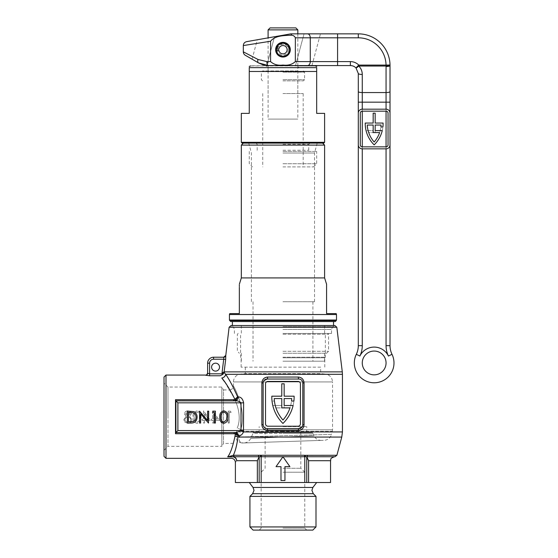 <?xml version="1.0" encoding="UTF-8"?>
<svg xmlns="http://www.w3.org/2000/svg" width="558" height="558" viewBox="0 0 558 558"><rect width="100%" height="100%" fill="white"/><g stroke="black" fill="none" stroke-linecap="round" stroke-linejoin="round"><path stroke-width="0.42" stroke-dasharray="2.79 2.09" d="M164.01 377.055L164.01 456.353M165.991 458.341L165.991 375.074M261.193 455.272L260.356 455.314A1.981 0.872 -95.4 0 0 261.158 456.744L303.964 456.744A1.981 0.802 -90 0 0 304.731 455.272L261.193 455.272A1.981 0.802 -90 0 0 261.967 456.744L304.773 456.744L304.773 482.517L330.545 482.517M320.634 367.143L241.133 367.143L320.634 367.143L320.634 373.637L245.297 373.637L320.634 373.637L325.293 374.041L240.638 374.041L325.293 374.041C329.736 374.809 332.149 377.445 332.526 381.944L233.397 381.944L332.526 381.944L332.526 429.8L240.61 429.8L240.135 431.341L240.61 429.8C247.382 411.023 233.676 385.759 233.397 385.976C233.704 385.836 247.375 410.974 240.61 429.8C247.382 411.023 233.676 385.759 233.397 385.976C233.704 385.836 247.375 410.974 240.61 429.8L332.526 429.8L332.324 431.341L282.962 431.341L332.324 431.341L331.501 434.424L239.731 436.984L331.501 434.424A7.931 7.931 0 0 1 324.1 440.297L243.448 442.975C239.563 442.634 238.322 440.639 239.731 436.984L240.135 431.341L239.731 436.984C238.322 440.639 239.563 442.634 243.448 442.975L324.1 440.297M243.79 442.961L321.464 440.388L243.79 442.961A7.931 7.931 0 0 0 250.716 438.386L314.014 435.812L250.716 438.386L253.039 433.406L282.962 433.406L253.039 433.406L253.227 432.569L306.754 432.569L253.227 432.569M321.464 440.388A7.931 7.931 0 0 1 314.014 435.812L312.892 433.406L282.962 433.406L312.892 433.406L312.703 432.569L282.962 432.569L312.703 432.569M334.849 325.509L231.082 325.509M294.122 396.933A37.072 37.072 0 0 1 282.962 423.445A37.072 37.072 0 0 0 294.115 396.187A37.072 37.072 0 0 1 293.899 401.042L291.499 401.042A34.694 34.694 0 0 0 291.708 398.565A34.694 34.694 0 0 1 282.962 420A34.694 34.694 0 0 0 289.972 407.884L281.776 407.884L281.776 398.565L274.222 398.565A34.694 34.694 0 0 0 282.962 420A34.694 34.694 0 0 1 275.959 407.884A34.694 34.694 0 0 0 282.962 420A34.694 34.694 0 0 0 291.708 398.565L284.155 398.565L284.155 405.506L293.117 405.506A37.072 37.072 0 0 1 282.962 423.445A37.072 37.072 0 0 1 271.816 396.187A37.072 37.072 0 0 0 272.032 401.042L274.431 401.042L272.032 401.042A37.072 37.072 0 0 1 271.816 396.187L281.776 396.187L281.776 383.792L284.155 383.792L284.155 396.187L294.115 396.187A37.072 37.072 0 0 1 294.122 396.933M219.524 367.143A3.962 3.962 0 0 1 215.555 371.105A3.962 3.962 0 0 1 211.594 367.143A3.962 3.962 0 0 1 215.555 363.174A3.962 3.962 0 0 1 219.524 367.143M253.102 530.1L312.829 530.1M315.995 526.926L249.928 526.926M282.962 528.119L304.773 528.119L282.962 528.119M164.01 450.306L167.979 446.344L167.979 416.707L167.979 446.344L221.826 446.344L221.826 387.064L221.826 446.344L223.486 443.47L223.486 389.937L221.826 387.064L167.979 387.064L167.979 416.707L167.979 387.064L164.01 383.102L164.01 416.707L164.01 383.102M282.962 472.214L304.773 472.214L282.962 472.214M282.962 468.253L300.811 468.253L282.962 468.253M282.962 426.619L306.754 426.619L282.962 426.619M282.962 357.769L324.798 357.769L282.962 357.769M282.962 357.225L325.342 357.225L282.962 357.225M282.962 333.44L331.536 333.44L282.962 333.44M282.962 329.471L331.536 329.471L282.962 329.471M282.962 326.695L333.914 326.695L282.962 326.695M209.613 375.764L205.644 375.241A1.981 1.974 180 0 0 207.625 373.267L209.613 373.818L209.613 363.174A3.962 3.962 0 0 1 213.575 359.212L223.723 359.212L223.814 357.225A1.981 1.981 90 0 0 225.781 355.488L225.676 359.45L223.723 359.212L222.021 372.967L223.312 373.846L220.194 375.764L209.613 375.764L209.613 373.818L222.021 373.818L222.684 374.481M224.623 381.832L234.918 399.312L233.558 399.674L233.558 400.846L175.91 400.846L175.91 410.946L175.91 400.581L235.092 400.846L233.558 400.846L235.818 400.093L237.624 396.877C233.111 386.617 229.108 379.091 225.606 374.299L224.093 372.256L223.312 373.846M175.91 422.462L175.91 400.581L175.512 399.674L175.91 432.827L175.91 422.462L175.91 432.569L235.692 432.569A3.962 2.978 90 0 1 238.608 435.763C240.707 435.868 242.325 434.591 243.462 431.941L243.623 402.827C242.814 398.9 240.965 396.919 238.085 396.877L234.918 399.312A1.981 0.509 54.7 0 0 235.818 400.093M249.928 496.397L315.995 496.397M282.962 482.517L316.672 482.517L282.962 482.517M336.886 455.272L305.575 455.314A1.981 0.872 -84.6 0 1 304.773 456.744L334.974 456.744M302.073 426.912L302.792 424.638C302.485 427.121 301.167 428.439 298.823 428.6A1.981 0.509 90 0 0 298.314 430.581C301.801 430.246 303.719 428.265 304.068 424.638L304.068 383.004C303.726 379.377 301.808 377.396 298.314 377.055A1.981 0.509 90 0 0 298.823 379.035L267.108 379.035L298.823 379.035A3.962 3.962 0 0 1 302.792 383.004C302.492 380.521 301.167 379.196 298.823 379.035C301.167 379.196 302.492 380.521 302.792 383.004L302.792 424.638A3.962 3.962 0 0 1 298.823 428.6L267.108 428.6A3.962 3.962 0 0 1 263.139 424.638C263.439 427.114 264.764 428.439 267.108 428.6C264.764 428.439 263.439 427.114 263.139 424.638L263.139 383.004A3.962 3.962 0 0 1 267.108 379.035L298.823 379.035M298.314 377.055L267.617 377.055C264.129 377.389 262.211 379.37 261.862 383.004L261.862 424.638C262.204 428.258 264.122 430.239 267.617 430.581L298.314 430.581M233.397 443.31L223.486 443.47L223.486 389.937L229.436 389.937C229.317 389.351 244.509 410.827 237.22 428.112C244.509 410.821 229.338 389.393 229.436 389.937C231.842 389.7 233.16 388.375 233.397 385.976L233.397 381.944C233.781 377.445 236.194 374.809 240.638 374.041L245.297 373.637L245.297 367.143M236.808 430.344L236.271 435.261L236.808 430.344A3.962 2.023 1.7 0 1 240.135 431.341A3.962 2.023 -178.3 0 0 236.808 430.344M242.305 443.01C237.506 442.41 235.49 439.823 236.271 435.261C235.49 439.823 237.506 442.41 242.305 443.01L243.448 442.975L242.305 443.01M260.356 455.314L233.349 455.272A1.981 1.827 -90 0 0 235.106 456.744L261.158 456.744L261.158 482.517L304.773 482.517M306.754 456.744L334.514 456.744L306.754 456.744L306.754 457.302L306.754 456.744M261.967 456.744L303.964 456.744M267.896 381.414A2.378 2.378 0 0 0 265.517 383.792L265.517 423.843A2.378 2.378 0 0 0 267.896 426.221L298.035 426.221A2.378 2.378 0 0 0 300.413 423.843L300.413 383.792A2.378 2.378 0 0 0 298.035 381.414L267.896 381.414L298.035 381.414A2.378 2.378 0 0 1 300.413 383.792L300.413 423.843A2.378 2.378 0 0 1 298.035 426.221L267.896 426.221A2.378 2.378 0 0 1 265.517 423.843L265.517 383.792A2.378 2.378 0 0 1 267.896 381.414L298.035 381.414A2.378 2.378 0 0 1 300.413 383.792L300.413 423.843A2.378 2.378 0 0 1 298.035 426.221L267.896 426.221A2.378 2.378 0 0 1 265.517 423.843L265.517 383.792A2.378 2.378 0 0 1 267.896 381.414M263.857 380.723L263.139 383.004C263.446 380.514 264.764 379.196 267.108 379.035A1.981 0.509 90 0 0 267.617 377.055M197.093 410.841C194.058 411.623 192.691 413.708 192.984 417.098C192.691 420.488 194.058 422.566 197.093 423.348C200.092 422.552 201.417 420.474 201.068 417.098C201.424 413.722 200.099 411.637 197.093 410.841C200.099 411.637 201.424 413.722 201.068 417.098C201.417 420.474 200.092 422.552 197.093 423.348C194.058 422.566 192.691 420.488 192.984 417.098C192.691 413.708 194.058 411.623 197.093 410.841M213.728 423.041L213.728 420.3L219.371 420.3L212.661 410.841L212.661 419.079L211.287 419.079L211.287 420.3L212.661 420.3L212.661 423.041L213.728 423.041L212.661 423.041L212.661 420.3L211.287 420.3L211.287 419.079L212.661 419.079L212.661 410.841L219.371 420.3L213.728 420.3L213.728 423.041M229.282 423.041L229.282 412.369L231.117 412.369L230.412 411.148L228.215 411.148L228.215 423.041L229.282 423.041L228.215 423.041L228.215 411.148L230.412 411.148L231.117 412.369L229.282 412.369L229.282 423.041M220.898 422.204L221.889 423.194L222.879 422.204L221.889 421.213L220.898 422.204L221.889 421.213L222.879 422.204L221.889 423.194L220.898 422.204M204.577 423.041L204.577 420.3L210.22 420.3L203.51 410.841L203.51 419.079L202.136 419.079L202.136 420.3L203.51 420.3L203.51 423.041L204.577 423.041L203.51 423.041L203.51 420.3L202.136 420.3L202.136 419.079L203.51 419.079L203.51 410.841L210.22 420.3L204.577 420.3L204.577 423.041M191.31 413.897C190.989 411.95 189.832 410.939 187.823 410.841C185.842 410.96 184.719 411.992 184.447 413.924L186.135 416.414L183.84 419.574L184.74 422.043L187.893 423.348C190.299 423.271 191.638 422.043 191.917 419.672L189.574 416.414L191.31 413.897L189.574 416.414L191.917 419.672C191.638 422.043 190.299 423.271 187.893 423.348L184.74 422.043L183.84 419.574L186.135 416.414L184.447 413.924C184.719 411.992 185.842 410.96 187.823 410.841C189.832 410.939 190.989 411.95 191.31 413.897M282.962 456.744L289.902 466.655L284.95 466.655L284.95 480.536L280.981 480.536L280.981 466.655L276.029 466.655L282.962 456.744L289.902 466.655L284.95 466.655L284.95 480.536L280.981 480.536L280.981 466.655L276.029 466.655L282.962 456.744L276.029 466.655L280.981 466.655L280.981 480.536L284.95 480.536L284.95 466.655L289.902 466.655L282.962 456.744M227.671 456.883L233.349 455.272C235.455 450.822 236.983 444.754 237.931 437.067L238.147 435.763L235.343 434.005A1.981 0.425 -61.1 0 1 236.125 433.12L234.137 432.569L234.137 433.733L235.343 434.005L234.995 436.237C232.784 446.693 230.342 453.577 227.671 456.883L232.826 456.883A3.962 3.732 41.3 0 1 236.683 460.713C234.96 462.826 234.96 462.826 236.683 460.713L257.343 460.713L259.177 457.302L259.177 482.517L261.158 482.517M235.385 482.517L259.177 482.517L259.177 456.744L259.177 482.517M229.701 456.744L259.177 456.744M282.962 325.509L333.914 325.509L282.962 325.509M282.962 530.1L306.754 530.1L282.962 530.1M282.962 432.569L259.177 432.569L282.962 432.569M306.754 482.517L306.977 458.174M307.319 458.871L308.588 460.713L330.545 460.713M243.623 402.827L241 402.827C239.417 401.279 237.443 400.616 235.092 400.846L175.91 400.846L177.89 402.827L241 402.827L241 430.581L240.826 431.034L235.692 432.569M243.623 430.581L177.89 430.581L175.91 432.569L175.512 433.733L234.137 433.733M213.728 413.91L213.728 419.079L213.728 413.91L217.271 419.079L213.728 413.91M213.728 419.079L217.271 419.079L213.728 419.079M204.577 413.91L204.577 419.079L204.577 413.91L208.12 419.079L204.577 413.91M204.577 419.079L208.12 419.079L204.577 419.079M197.058 422.127C199.352 421.409 200.336 419.728 200.001 417.091C200.336 419.728 199.352 421.409 197.058 422.127L194.505 420.083L197.058 422.127M194.051 417.091L194.505 420.083L194.051 417.091C193.779 414.468 194.784 412.794 197.058 412.062C194.784 412.794 193.779 414.468 194.051 417.091M200.001 417.091C200.336 414.455 199.352 412.78 197.058 412.062C199.352 412.78 200.336 414.455 200.001 417.091M190.243 413.91L187.886 412.062L190.243 413.91L187.837 415.87L190.243 413.91M185.514 413.89L187.837 415.87L185.514 413.89L187.886 412.062L185.514 413.89M190.85 419.707C190.571 418.033 189.56 417.161 187.816 417.091C189.56 417.161 190.571 418.033 190.85 419.707C190.578 421.325 189.587 422.134 187.886 422.127C189.587 422.134 190.578 421.325 190.85 419.707M184.907 419.595C185.165 421.255 186.156 422.099 187.886 422.127C186.156 422.099 185.165 421.255 184.907 419.595C185.186 418.005 186.156 417.168 187.816 417.091C186.156 417.168 185.186 418.005 184.907 419.595M191.031 423.041C194.854 423.006 196.883 421.074 197.107 417.245C197.127 414.552 195.935 412.662 193.521 411.574L187.342 411.148L187.342 423.041L191.031 423.041M189.776 421.82L188.409 421.82L188.409 412.369L192.901 412.697C194.979 413.478 196.025 414.992 196.039 417.245C196.039 419.33 195.091 420.753 193.18 421.52L189.776 421.82M200.615 423.041L200.615 413.701L208.692 423.041L208.692 411.148L207.625 411.148L207.625 420.509L199.548 411.148L199.548 423.041L200.615 423.041M212.507 412.369L214.335 412.369L214.335 423.041L215.402 423.041L215.402 411.148L213.205 411.148L212.507 412.369M223.807 423.348C226.841 422.566 228.208 420.488 227.908 417.098C228.208 413.708 226.841 411.623 223.807 410.841C220.801 411.637 219.475 413.722 219.831 417.098C219.482 420.474 220.808 422.552 223.807 423.348M223.842 422.127C221.547 421.409 220.563 419.728 220.898 417.091C220.563 414.455 221.547 412.78 223.842 412.062C226.116 412.794 227.113 414.468 226.841 417.091L226.395 420.083L223.842 422.127M175.512 411.002L175.91 410.946M284.155 396.187L284.155 383.792L281.776 383.792L281.776 396.187L271.816 396.187L281.776 396.187L281.776 383.792L284.155 383.792L284.155 396.187L294.115 396.187L284.155 396.187M274.222 398.565A34.694 34.694 0 0 0 274.431 401.042A34.694 34.694 0 0 1 274.222 398.565L281.776 398.565L281.776 405.506L272.813 405.506A37.072 37.072 0 0 0 282.962 423.445A37.072 37.072 0 0 1 272.813 405.506L281.776 405.506L281.776 398.565L274.222 398.565M284.155 407.884L275.959 407.884L284.155 407.884L284.155 398.565L291.708 398.565L284.155 398.565L284.155 407.884M342.291 371.886L224.135 371.886L222.021 372.967L222.021 373.818M207.625 363.174A5.95 5.95 0 0 1 213.575 357.225A5.95 5.95 0 0 0 207.625 363.174L209.613 363.174M224.135 371.886A19.823 19.663 -90 0 0 224.093 372.256A19.823 19.663 -86.5 0 1 224.135 371.886M239.731 436.984A3.962 2.734 9.1 0 0 236.271 435.261A3.962 2.734 -170.9 0 1 239.731 436.984M240.61 429.8A3.962 1.639 16 0 0 237.22 428.112A3.962 1.639 -164 0 1 240.61 429.8M267.108 428.6A1.981 0.509 90 0 1 267.617 430.581M221.777 377.989A3.962 3.571 -34.7 0 0 225.606 374.299L342.445 374.299M235.092 400.846A3.962 2.992 -90 0 0 238.085 396.877M341.768 437.067L237.931 437.067A3.962 1.855 -174.5 0 0 234.995 436.237M240.826 431.034A3.962 0.872 14.8 0 1 243.462 431.941L342.445 431.941M238.608 435.763L236.125 433.12M307.493 455.272A1.981 0.9 -90 0 1 306.621 456.744M258.438 455.272A1.981 0.9 -90 0 0 259.31 456.744M229.073 456.549A1.981 1.262 -90 0 0 229.617 456.744M282.962 353.263L326.583 353.263L282.962 353.263M282.962 351.282L328.564 351.282L282.962 351.282M242.123 143.113L323.807 143.113M241.328 145.094L324.603 145.094M282.962 334.228L328.564 334.228L282.962 334.228M282.962 153.025L314.524 153.025L282.962 153.025M282.962 361.193L324.603 361.193L282.962 361.193M282.962 301.718L314.524 301.718L282.962 301.718M230.628 321.541L335.302 321.541M229.436 314.538L336.495 314.538M326.583 287.3L326.583 286.484M326.583 285.124L326.583 284.266M326.583 313.61L336.195 313.61M241.328 277.926L324.603 277.926M239.347 284.266L239.347 285.124M239.347 286.477L239.347 287.3M239.347 313.61L229.736 313.61M282.962 321.541L232.407 321.541L282.962 321.541M297.832 70.943L262.546 70.943L297.832 70.943L297.832 67.776L268.098 67.776L297.832 67.776L299.82 65.788L251.763 65.788M282.962 80.854L303.385 80.854L282.962 80.854M282.962 93.549L303.189 93.549L282.962 93.549M324.603 142.318L241.328 142.318M282.962 166.898L313.498 166.898L282.962 166.898M282.962 163.731L316.672 163.731L282.962 163.731M282.962 151.434L316.672 151.434L282.962 151.434M241.328 113.372L249.259 113.372L249.259 71.487L316.672 71.487L316.672 113.372L324.603 113.372M316.672 71.487L316.672 67.657C316.672 65.893 316.672 65.893 316.672 67.657L249.259 67.657C249.259 65.893 249.259 65.893 249.259 67.657L249.259 71.487M282.962 143.113L309.927 143.113L282.962 143.113M276.029 49.711A6.94 6.94 0 0 0 282.962 56.644A6.94 6.94 0 0 0 289.902 49.711C290.348 40.748 275.575 40.769 276.029 49.711C275.582 58.681 290.369 58.639 289.902 49.711A6.94 6.94 0 0 0 282.962 42.771A6.94 6.94 0 0 0 276.029 49.711M276.677 48.881L278.93 44.814L283.38 43.378L287.593 45.372L289.309 49.711C289.714 57.899 276.217 57.886 276.622 49.711A6.347 6.347 0 0 0 282.962 56.051A6.347 6.347 0 0 0 289.309 49.711A6.347 6.347 0 0 0 282.962 43.364A6.347 6.347 0 0 0 276.622 49.711M358.306 37.811L358.306 33.85L290.892 33.85L268.098 37.867L268.098 65.565A19.823 19.823 0 0 0 268.454 65.572L350.375 65.572A7.931 7.931 0 0 1 355.976 67.888L358.306 73.503A3.962 0.963 0 0 0 362.268 74.458C362.219 71.194 361.054 68.39 358.78 66.039L386.052 66.039A3.962 0.963 179 0 0 390.007 65.084A3.962 0.963 179 0 0 390.021 65.014L358.78 65.084L355.976 67.888A3.962 0.691 135 0 0 358.78 66.039L358.78 65.084A11.892 11.892 0 0 0 350.375 61.603L337.583 61.603L337.583 37.811L358.306 37.811A27.754 27.754 0 0 1 386.052 65.084L386.059 66.528A3.962 0.963 180 0 0 390.021 65.572M268.098 65.788L268.098 119.098L297.832 119.098L268.098 119.098M297.832 33.85L297.832 65.572M297.832 65.788L297.832 119.098M268.098 29.881L297.832 29.881M295.852 27.9L270.079 27.9M362.268 362.951A11.892 11.892 0 0 1 374.16 351.059A11.892 11.892 0 0 1 386.059 362.951A11.892 11.892 0 0 1 374.16 374.85A11.892 11.892 0 0 1 362.268 362.951A11.892 11.892 0 0 0 374.16 374.85A11.892 11.892 0 0 0 386.059 362.951M245.297 55.27L258.542 62.915A3.962 2.274 -60 0 1 258.026 59.476L243.316 51.831M386.059 66.528L386.059 92.551L362.268 92.551L362.268 102.17L386.059 102.17L386.059 345.667A23.792 23.792 0 0 0 388.438 356.039A15.861 15.861 0 0 0 359.889 356.039A23.792 23.792 0 0 0 362.268 345.667L362.268 102.17L358.306 102.17L358.306 345.667A19.823 19.823 0 0 1 356.318 354.309A19.823 19.823 0 0 0 374.16 382.781A19.823 19.823 0 0 0 392.009 354.309A19.823 19.823 0 0 1 390.021 345.667A19.823 19.823 0 0 0 392.009 354.309A19.823 19.823 0 0 1 393.99 362.951M262.818 64.749L268.454 65.572A19.823 19.823 0 0 1 266.815 65.502L263.655 64.979M252.083 59.19L257.287 39.771L290.892 33.85L304.033 33.85L290.892 33.85L274.522 36.737L266.815 65.502L274.522 36.737M275.631 49.711A7.338 7.338 0 0 0 282.962 57.042A7.338 7.338 0 0 0 290.3 49.711A7.338 7.338 0 0 1 282.962 57.042A7.338 7.338 0 0 1 275.631 49.711A7.338 7.338 0 0 0 282.962 57.042A7.338 7.338 0 0 0 290.3 49.711A7.338 7.338 0 0 0 282.962 42.373A7.338 7.338 0 0 0 275.631 49.711A7.338 7.338 0 0 1 282.962 42.373A7.338 7.338 0 0 1 290.3 49.711A7.338 7.338 0 0 0 282.962 42.373A7.338 7.338 0 0 0 275.631 49.711M295.349 37.811L310.276 37.811L310.276 61.603L295.349 61.603L295.349 37.811C294.701 36.312 293.487 35.44 291.715 35.203C284.636 35.524 275.289 35.328 270.581 41.236L243.316 45.568L270.581 41.236L270.581 61.603L266.843 61.603L258.026 59.476M304.033 33.85L320.452 33.85L304.033 33.85L295.531 65.572L304.033 33.85M390.021 102.17L390.021 91.596A3.962 0.963 180 0 1 386.059 92.551L386.059 102.17L390.021 102.17M264.401 65.153L266.815 65.502M295.349 61.603C292.05 64.568 287.914 65.711 282.955 65.035C277.961 65.704 273.839 64.561 270.581 61.603M268.454 65.572A3.962 1.611 90 0 1 266.843 61.603M291.715 35.203L290.913 33.85M365.239 123.632A29.741 29.741 0 0 0 374.16 144.871A29.741 29.741 0 0 0 382.265 130.6L375.157 130.6L375.157 125.048L381.072 125.048A27.754 27.754 0 0 1 380.898 127.029L382.893 127.029A29.741 29.741 0 0 0 383.088 123.06A29.741 29.741 0 0 1 374.16 144.871A29.741 29.741 0 0 0 383.088 123.06L375.157 123.06L375.157 113.148L375.157 123.06L383.088 123.06L375.157 123.06L375.157 113.148L373.169 113.148L375.157 113.148L373.169 113.148L373.169 123.06L373.169 113.148L373.169 123.06L365.239 123.06A29.741 29.741 0 0 0 365.239 123.632M358.306 113.148A3.962 3.962 0 0 1 362.268 109.187A3.962 3.962 0 0 0 358.306 113.148L358.306 144.871L358.306 113.148A3.962 3.962 0 0 1 362.268 109.187L386.059 109.187A3.962 3.962 0 0 1 390.021 113.148L390.021 144.871A3.962 3.962 0 0 1 386.059 148.84L362.268 148.84A3.962 3.962 0 0 1 358.306 144.871A3.962 3.962 0 0 0 362.268 148.84A3.962 3.962 0 0 1 358.306 144.871M362.268 111.168A1.981 1.981 0 0 0 360.287 113.148L360.287 144.871A1.981 1.981 0 0 0 362.268 146.852L386.059 146.852A1.981 1.981 0 0 0 388.04 144.871L388.04 113.148A1.981 1.981 0 0 0 386.059 111.168L362.268 111.168L386.059 111.168A1.981 1.981 0 0 1 388.04 113.148L388.04 144.871A1.981 1.981 0 0 1 386.059 146.852L362.268 146.852A1.981 1.981 0 0 1 360.287 144.871L360.287 113.148A1.981 1.981 0 0 1 362.268 111.168L386.059 111.168A1.981 1.981 0 0 1 388.04 113.148L388.04 144.871A1.981 1.981 0 0 1 386.059 146.852L362.268 146.852A1.981 1.981 0 0 1 360.287 144.871L360.287 113.148A1.981 1.981 0 0 1 362.268 111.168L362.268 109.187M379.621 132.581A27.754 27.754 0 0 1 374.16 141.997A27.754 27.754 0 0 1 367.255 125.048A27.754 27.754 0 0 0 367.429 127.029L365.434 127.029A29.741 29.741 0 0 1 365.239 123.06A29.741 29.741 0 0 0 365.434 127.029L367.429 127.029A27.754 27.754 0 0 1 367.255 125.048L373.169 125.048L373.169 132.581L379.621 132.581M386.059 148.84A3.962 3.962 0 0 0 390.021 144.871A3.962 3.962 0 0 1 386.059 148.84L386.059 146.852M390.021 113.148A3.962 3.962 0 0 0 386.059 109.187A3.962 3.962 0 0 1 390.021 113.148M373.169 123.06L365.239 123.06L373.169 123.06M373.169 125.048L367.255 125.048L373.169 125.048L373.169 130.6L366.062 130.6A29.741 29.741 0 0 0 374.16 144.871A29.741 29.741 0 0 1 366.062 130.6L373.169 130.6L373.169 125.048M375.157 132.581L368.699 132.581A27.754 27.754 0 0 0 374.16 141.997A27.754 27.754 0 0 0 381.072 125.048A27.754 27.754 0 0 1 374.16 141.997A27.754 27.754 0 0 1 368.699 132.581L375.157 132.581L375.157 125.048L381.072 125.048L375.157 125.048L375.157 132.581M288.36 49.711A5.399 5.399 0 0 1 283.318 55.096A5.399 5.399 0 0 1 277.612 50.415L276.482 50.562A6.543 6.543 0 0 0 283.394 56.239A6.543 6.543 0 0 0 289.504 49.711A6.543 6.543 0 0 0 283.394 43.182A6.543 6.543 0 0 0 276.482 48.853L277.612 49.006A5.399 5.399 0 0 1 283.318 44.319A5.399 5.399 0 0 1 288.36 49.711M277.612 50.415L278.84 50.255A4.164 4.164 0 0 0 283.241 53.861A4.164 4.164 0 0 0 287.126 49.711A4.164 4.164 0 0 0 283.241 45.554A4.164 4.164 0 0 0 278.84 49.167L277.612 49.006M252.628 493.704L313.303 493.704M229.115 327.246L336.816 327.246M282.962 431.341L240.135 431.341L282.962 431.341M233.558 399.674L175.512 399.674M253.039 487.441L312.892 487.441M177.89 430.581L177.89 402.827M257.343 460.713L257.343 482.517M308.588 482.517L308.588 460.713M175.512 422.413L175.512 433.733M236.683 460.713A3.962 3.857 -90 0 0 232.826 456.744L232.826 456.883M213.575 357.225L213.575 359.212M304.068 424.638L302.792 424.638M304.068 383.004L302.792 383.004M263.139 424.638L261.862 424.638M263.139 383.004L261.862 383.004M229.666 320.585L336.265 320.585M336.495 320.02L229.436 320.02M282.962 72.135L304.577 72.135L282.962 72.135M282.962 79.668L304.577 79.668L282.962 79.668M250.737 65.928L315.193 65.928M282.962 150.248L308.741 150.248L282.962 150.248M282.962 144.299L308.741 144.299L282.962 144.299M359.889 356.039L356.318 354.309A19.823 19.823 0 0 0 358.306 345.667L362.268 345.667M350.375 61.603L350.375 65.572A7.931 7.931 0 0 1 355.976 67.888M386.059 111.168L386.059 109.187M362.268 146.852L362.268 148.84M358.306 91.596A3.962 0.963 0 0 0 362.268 92.551L362.268 74.458M337.583 65.572L337.583 61.603L310.276 61.603A3.962 2.734 -90 0 1 307.542 65.572M307.542 33.85A3.962 2.734 -90 0 1 310.276 37.811L337.583 37.811L337.583 33.85M386.059 345.667L390.021 345.667M388.438 356.039L392.009 354.309M265.12 426.619L265.12 468.253L261.158 472.214L261.158 528.119L259.177 530.1M306.754 432.569L306.754 426.619M241.133 367.143L241.133 357.769L240.589 357.225L240.589 333.44M234.395 333.44L234.395 329.471L233.384 326.695M232.016 326.695L232.016 325.509M333.914 326.695L333.914 325.509M331.536 333.44L331.536 329.471L332.547 326.695M324.798 367.143L324.798 357.769L325.342 357.225L325.342 333.44M259.177 432.569L259.177 426.619M306.754 530.1L304.773 528.119L304.773 472.214L300.811 468.253L300.811 426.619M326.583 353.263L328.564 351.282L328.564 334.228L327.769 333.44M251.407 301.718L251.407 153.025L248.749 143.113M253.025 301.718L253.025 361.193M324.603 353.263L324.603 361.193M324.603 325.509L324.603 333.44M317.181 143.113L314.524 153.025L314.524 301.718M241.328 325.509L241.328 333.44M238.161 333.44L237.366 334.228L237.366 351.282L239.347 353.263M241.328 353.263L241.328 361.193M312.899 301.718L312.899 361.193M268.098 70.943L268.098 67.776L266.11 65.788M262.546 80.854L261.353 79.668L261.353 72.135L262.546 70.943M268.098 93.549L268.098 80.854M313.498 166.898L316.672 163.731L316.672 151.434M256.003 143.113L257.189 144.299L257.189 150.248L256.003 151.434M309.927 143.113L308.741 144.299L308.741 150.248L309.927 151.434M262.741 93.549L262.741 166.898M303.189 93.549L303.189 166.898M249.259 151.434L249.259 163.731L252.432 166.898M297.832 93.549L297.832 80.854M303.385 70.943L304.577 72.135L304.577 79.668L303.385 80.854M311.95 65.572L320.452 33.85"/><path stroke-width="0.84" d="M165.991 458.341L164.01 456.353L164.01 377.055L165.991 375.074L165.991 458.341L231.417 458.341C233.823 458.578 235.141 459.904 235.385 462.303L235.553 462.101M238.608 435.763L238.147 435.763L237.931 437.067C236.983 444.754 235.455 450.822 233.349 455.272L304.731 455.272A1.981 0.802 90 0 1 303.964 456.744L304.773 456.744A1.981 0.872 95.4 0 0 305.575 455.314L336.886 455.272L341.768 437.067L342.445 431.941L243.462 431.941C242.325 434.591 240.707 435.868 238.608 435.763A3.962 2.978 90 0 0 235.692 432.569L175.91 432.569L175.91 422.462L175.512 422.413L175.512 399.674L175.91 400.846L235.092 400.846C237.436 400.616 239.403 401.279 241 402.827L177.89 402.827L177.89 430.581L241 430.581L241 402.827L243.623 402.827L243.462 431.941A3.962 0.872 14.8 0 0 240.826 431.034L241 430.581L243.623 430.581M222.684 374.481L222.021 372.967L223.723 359.212L225.676 359.45L225.781 355.488A1.981 1.981 -90 0 1 223.814 357.225L213.575 357.225L223.814 357.225L223.723 359.212L213.575 359.212A3.962 3.962 0 0 0 209.613 363.174L209.613 373.818L207.625 373.267L207.625 363.174L207.625 373.267A1.981 1.974 0 0 1 205.644 375.241L209.613 375.764L220.194 375.764L222.684 374.481L223.312 373.846L222.021 372.967L224.135 371.886L225.676 359.45L224.135 371.886A19.823 19.663 90 0 0 224.093 372.256L225.606 374.299C229.094 379.07 233.098 386.596 237.624 396.877L234.918 399.312C229.931 389.449 225.551 382.342 221.777 377.989L224.623 381.832M229.115 327.246L231.082 325.509L334.849 325.509L336.816 327.246L229.115 327.246L225.781 355.488M219.524 367.143A3.962 3.962 0 0 1 215.555 371.105A3.962 3.962 0 0 1 211.594 367.143A3.962 3.962 0 0 1 215.555 363.174A3.962 3.962 0 0 1 219.524 367.143M312.829 530.1L253.102 530.1L249.928 526.926L315.995 526.926L312.829 530.1M233.558 399.674L234.918 399.312A1.981 0.509 -125.3 0 0 235.818 400.093L233.558 400.846L233.558 399.674L175.512 399.674M316.672 482.517L312.892 487.441L253.039 487.441L254.023 490.336L252.628 493.704L313.303 493.704L315.995 496.397L249.928 496.397L249.928 526.926M267.617 377.055L298.314 377.055C301.808 377.396 303.726 379.377 304.068 383.004L304.068 424.638C303.719 428.265 301.801 430.246 298.314 430.581L267.617 430.581C264.122 430.239 262.204 428.258 261.862 424.638L261.862 383.004C262.211 379.37 264.129 377.389 267.617 377.055A1.981 0.509 -90 0 1 267.108 379.035A3.962 3.962 0 0 0 263.139 383.004L263.139 424.638A3.962 3.962 0 0 0 267.108 428.6L298.823 428.6A3.962 3.962 0 0 0 302.792 424.638L302.792 383.004A3.962 3.962 0 0 0 298.823 379.035L267.108 379.035L263.857 380.723M271.809 396.933A37.072 37.072 0 0 0 282.962 423.445A37.072 37.072 0 0 0 293.117 405.506L284.155 405.506L284.155 398.565L291.708 398.565A34.694 34.694 0 0 1 291.499 401.042L293.899 401.042A37.072 37.072 0 0 0 294.115 396.187L284.155 396.187L284.155 383.792L281.776 383.792L281.776 396.187L271.816 396.187A37.072 37.072 0 0 0 271.809 396.933M258.438 455.272A1.981 0.9 90 0 0 259.31 456.744L261.158 456.744L261.158 482.517L259.177 482.517L259.177 456.744L229.701 456.744M336.886 455.272L334.974 456.744L304.773 456.744L304.773 482.517L330.545 482.517L330.545 460.713L308.588 460.713L306.754 456.744L306.754 482.517M303.964 456.744L261.158 456.744A1.981 0.872 84.6 0 1 260.356 455.314M265.517 383.792L265.517 423.843A2.378 2.378 0 0 0 267.896 426.221L298.035 426.221A2.378 2.378 0 0 0 300.413 423.843L300.413 383.792A2.378 2.378 0 0 0 298.035 381.414L267.896 381.414A2.378 2.378 0 0 0 265.517 383.792M281.776 407.884L289.972 407.884A34.694 34.694 0 0 1 282.962 420A34.694 34.694 0 0 1 274.222 398.565L281.776 398.565L281.776 407.884M298.314 430.581A1.981 0.509 -90 0 1 298.823 428.6L302.073 426.912M214.335 423.041L214.335 412.369L212.507 412.369L213.205 411.148L215.402 411.148L215.402 423.041L214.335 423.041M193.521 411.574C195.935 412.662 197.127 414.552 197.107 417.245C196.883 421.074 194.854 423.006 191.031 423.041L187.342 423.041L187.342 411.148L193.521 411.574M208.455 423.041L200.615 413.701L200.615 423.041L199.548 423.041L199.548 411.148L207.625 420.509L207.625 411.148L208.692 411.148L208.455 423.041M223.807 410.841C226.841 411.623 228.208 413.708 227.908 417.098C228.208 420.488 226.841 422.566 223.807 423.348C220.808 422.552 219.482 420.474 219.831 417.098C219.475 413.722 220.801 411.637 223.807 410.841M259.177 456.744L257.343 460.713L236.683 460.713C234.96 462.826 234.96 462.826 236.683 460.713A3.962 3.732 41.3 0 0 232.826 456.883C230.956 458.815 230.956 458.815 232.826 456.883C230.956 458.815 230.956 458.815 232.826 456.883L227.671 456.883C230.342 453.577 232.784 446.693 234.995 436.237L235.343 434.005L234.137 433.733L175.512 433.733L175.91 432.569L177.89 430.581M259.177 482.517L235.385 482.517L235.385 462.303M259.31 456.744L235.106 456.744A1.981 1.827 90 0 1 233.349 455.272L229.073 456.549A1.981 1.262 90 0 0 229.617 456.744M235.818 400.093L237.624 396.877L238.085 396.877C240.972 396.926 242.814 398.907 243.623 402.827M261.158 482.517L304.773 482.517M289.902 466.655L282.962 456.744L276.029 466.655L280.981 466.655L280.981 480.536L284.95 480.536L284.95 466.655L289.902 466.655M306.977 458.174L307.319 458.871M175.91 422.462L175.91 400.846L177.89 402.827M235.692 432.569L240.826 431.034M234.137 433.733L234.137 432.569L236.125 433.12A1.981 0.425 -61.1 0 0 235.343 434.005L238.147 435.763L236.125 433.12M188.409 421.82L193.18 421.52C195.091 420.753 196.039 419.33 196.039 417.245C196.025 414.992 194.979 413.478 192.901 412.697L188.409 412.369L188.409 421.82M220.898 417.091C220.563 419.728 221.547 421.409 223.842 422.127L226.395 420.083L226.841 417.091C227.113 414.468 226.116 412.794 223.842 412.062C221.547 412.78 220.563 414.455 220.898 417.091M175.91 410.946L175.512 411.002M207.625 363.174A5.95 5.95 0 0 1 213.575 357.225A5.95 5.95 0 0 0 207.625 363.174L209.613 363.174M223.312 373.846L224.093 372.256A19.823 19.663 93.5 0 1 224.135 371.886L342.291 371.886L342.445 374.299L225.606 374.299A3.962 3.571 -34.7 0 1 221.777 377.989M267.108 428.6A1.981 0.509 -90 0 1 267.617 430.581M298.314 377.055A1.981 0.509 -90 0 0 298.823 379.035M238.085 396.877A3.962 2.992 -90 0 1 235.092 400.846M234.995 436.237A3.962 1.855 -174.5 0 1 237.931 437.067L341.768 437.067M227.671 456.883L229.073 456.549M261.193 455.272A1.981 0.802 90 0 0 261.967 456.744M307.493 455.272A1.981 0.9 90 0 1 306.621 456.744M322.615 143.113L324.603 145.094L241.328 145.094L241.328 277.926L239.347 284.266M336.265 320.585L335.302 321.541L230.628 321.541L229.436 320.02L336.495 320.02L336.265 320.585L229.666 320.585M326.583 287.3L326.583 313.61L326.583 284.029L326.583 313.61L336.195 313.61L336.495 314.538L229.436 314.538L229.436 320.02M326.583 286.484L326.583 285.124M326.583 284.266L324.603 277.926L241.328 277.926M229.436 314.538L229.736 313.61L239.347 313.61L239.347 287.3M239.347 285.124L239.347 286.477M314.161 65.788L299.82 65.788M249.259 71.487L249.259 67.657C249.259 65.893 249.259 65.893 249.259 67.657L316.672 67.657C316.672 65.893 316.672 65.893 316.672 67.657L316.672 71.487L249.259 71.487L249.259 113.372L241.328 113.372L241.328 142.318L324.603 142.318L323.807 143.113L242.123 143.113L241.328 142.318M324.603 142.318L324.603 113.372L316.672 113.372L316.672 71.487M249.259 66.381L250.737 65.928M268.098 29.881L270.079 27.9L295.852 27.9L297.832 29.881L268.098 29.881L268.098 37.867L246.587 41.662C244.557 42.178 243.469 43.475 243.316 45.568L243.316 51.831L258.026 59.476L266.843 61.603A3.962 1.611 90 0 0 268.454 65.572L258.542 62.915L245.297 55.27A3.962 3.962 0 0 1 243.316 51.831M276.622 49.711L276.677 48.881M266.815 65.502A19.823 19.823 0 0 0 268.098 65.565L268.098 65.788M297.832 29.881L297.832 33.85M290.892 33.85L246.587 41.662L290.892 33.85L358.306 33.85A31.722 31.722 0 0 1 390.021 65.014L390.021 91.596L390.021 65.014A3.962 0.963 179 0 1 390.007 65.084A3.962 0.963 179 0 1 386.052 66.039L358.78 66.039A3.962 0.691 135 0 1 355.976 67.888A7.931 7.931 0 0 0 350.375 65.572L268.454 65.572M386.059 362.951A11.892 11.892 0 0 0 374.16 351.059A11.892 11.892 0 0 0 362.268 362.951A11.892 11.892 0 0 0 374.16 374.85A11.892 11.892 0 0 0 386.059 362.951A11.892 11.892 0 0 1 374.16 374.85A11.892 11.892 0 0 1 362.268 362.951M266.843 61.603L270.581 61.603C273.88 64.568 278.003 65.711 282.962 65.035C287.963 65.704 292.085 64.561 295.349 61.603L310.276 61.603L310.276 37.811L295.349 37.811L295.349 61.603M362.268 74.458C362.219 71.194 361.054 68.39 358.78 66.039L358.78 65.084L386.052 65.084A27.754 27.754 0 0 0 358.306 37.811L337.583 37.811L337.583 61.603L350.375 61.603A11.892 11.892 0 0 1 358.78 65.084L355.976 67.888L358.306 73.503L358.306 91.596L358.306 73.503A3.962 0.963 0 0 0 362.268 74.458L362.268 92.551L386.059 92.551A3.962 0.963 180 0 0 390.021 91.596L390.021 345.667A19.823 19.823 0 0 0 392.009 354.309A19.823 19.823 0 0 1 374.16 382.781A19.823 19.823 0 0 1 356.318 354.309A19.823 19.823 0 0 0 358.306 345.667L358.306 91.596L358.306 102.17L362.268 102.17L362.268 109.187A3.962 3.962 0 0 0 358.306 113.148L358.306 144.871A3.962 3.962 0 0 0 362.268 148.84L386.059 148.84A3.962 3.962 0 0 0 390.021 144.871L390.021 113.148A3.962 3.962 0 0 0 386.059 109.187L362.268 109.187M263.655 64.979L258.542 62.915L252.083 59.19L258.542 62.915L264.401 65.153M274.522 36.737L257.287 39.771M290.3 49.711A7.338 7.338 0 0 1 282.962 57.042A7.338 7.338 0 0 1 275.631 49.711A7.338 7.338 0 0 1 282.962 42.373A7.338 7.338 0 0 1 290.3 49.711M270.581 61.603L270.581 41.236L243.316 45.568L270.581 41.236C275.213 35.356 284.685 35.51 291.715 35.203C293.487 35.44 294.694 36.305 295.349 37.811M304.033 33.85L320.452 33.85L304.033 33.85M393.99 362.951A19.823 19.823 0 0 0 392.009 354.309A19.823 19.823 0 0 1 390.021 345.667L390.021 102.17L362.268 102.17L362.268 92.551A3.962 0.963 0 0 1 358.306 91.596M390.021 65.572A3.962 0.963 180 0 1 386.059 66.528L386.052 65.084L390.021 65.014A31.722 31.722 0 0 0 358.306 33.85A31.722 31.722 0 0 1 390.021 65.014A31.722 31.722 0 0 0 358.306 33.85L358.306 37.811M290.913 33.85L291.715 35.203M258.026 59.476A3.962 2.274 120 0 0 258.542 62.915L262.818 64.749M365.239 123.632A29.741 29.741 0 0 0 374.16 144.871A29.741 29.741 0 0 0 382.265 130.6L375.157 130.6L375.157 125.048L381.072 125.048A27.754 27.754 0 0 1 380.898 127.029L382.893 127.029A29.741 29.741 0 0 0 383.088 123.06L375.157 123.06L375.157 113.148L373.169 113.148L373.169 123.06L365.239 123.06A29.741 29.741 0 0 0 365.239 123.632M360.287 113.148L360.287 144.871A1.981 1.981 0 0 0 362.268 146.852L386.059 146.852A1.981 1.981 0 0 0 388.04 144.871L388.04 113.148A1.981 1.981 0 0 0 386.059 111.168L362.268 111.168A1.981 1.981 0 0 0 360.287 113.148M373.169 132.581L379.621 132.581A27.754 27.754 0 0 1 374.16 141.997A27.754 27.754 0 0 1 367.255 125.048L373.169 125.048L373.169 132.581M358.306 144.871L358.306 113.148M289.504 49.711A6.543 6.543 0 0 1 283.394 56.239A6.543 6.543 0 0 1 276.482 50.562L278.84 50.255A4.164 4.164 0 0 0 283.241 53.861A4.164 4.164 0 0 0 287.126 49.711A4.164 4.164 0 0 0 283.241 45.554A4.164 4.164 0 0 0 278.84 49.167L276.482 48.853A6.543 6.543 0 0 1 283.394 43.182A6.543 6.543 0 0 1 289.504 49.711M205.644 375.241L205.644 375.074C206.16 375.457 206.816 374.795 207.625 373.086M257.343 482.517L257.343 460.713M308.588 460.713L308.588 482.517M175.512 433.733L175.512 422.413M209.613 375.764L209.613 373.818L222.021 373.818M232.826 456.883L232.826 456.744A3.962 3.857 -90 0 1 236.683 460.713M213.575 359.212L213.575 357.225M261.862 424.638L263.139 424.638M261.862 383.004L263.139 383.004M302.792 424.638L304.068 424.638M302.792 383.004L304.068 383.004M362.268 148.84L362.268 345.667L358.306 345.667A19.823 19.823 0 0 1 356.318 354.309L359.889 356.039A15.861 15.861 0 0 1 388.438 356.039A23.792 23.792 0 0 1 386.059 345.667L386.059 148.84M355.976 67.888A7.931 7.931 0 0 0 350.375 65.572L350.375 61.603M362.268 345.667A23.792 23.792 0 0 1 359.889 356.039M386.059 146.852L386.059 111.168M386.059 109.187L386.059 66.528M362.268 111.168L362.268 146.852M307.542 65.572A3.962 2.734 -90 0 0 310.276 61.603L337.583 61.603L337.583 65.572M337.583 33.85L337.583 37.811L310.276 37.811A3.962 2.734 -90 0 0 307.542 33.85M390.021 345.667L386.059 345.667M392.009 354.309L388.438 356.039M313.303 493.704L311.908 490.336L312.892 487.441M165.991 375.074L205.644 375.074M315.995 496.397L315.995 526.926M336.816 327.246L342.291 371.886M342.445 374.299L342.445 431.941M253.039 487.441L249.259 482.517M252.628 493.704L249.928 496.397M330.545 460.713C331.306 459.534 329.094 458.634 334.514 456.744M225.648 355.488L223.681 357.225M333.524 321.541L333.524 325.509M336.495 314.538L336.495 320.02M324.603 145.094L324.603 277.926M232.407 321.541L232.407 325.509M243.316 143.113L241.328 145.094M315.193 65.928L316.672 66.318"/></g></svg>
